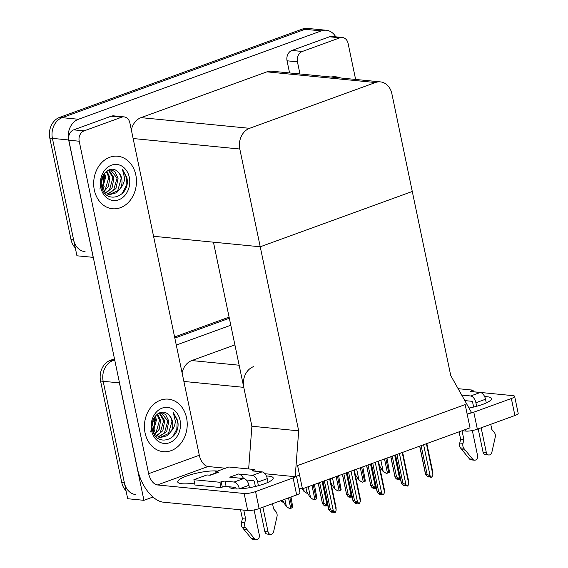 <?xml version="1.0" encoding="UTF-8"?>
<svg xmlns="http://www.w3.org/2000/svg" width="568" height="568" viewBox="0 0 568 568"><rect width="100%" height="100%" fill="white"/><g stroke="black" fill="none" stroke-linecap="round" stroke-linejoin="round"><path stroke-width="0.85" d="M253.541 366.637A16.664 13.483 95.6 0 0 243.771 387.348L251.894 426.241L298.683 430.842L295.204 476.701L299.57 475.118L297.575 465.554L302.439 488.821L470.027 427.846L465.164 404.579L297.575 465.554L465.164 404.579L467.159 414.143L471.525 412.553L450.729 375.526L391.856 93.706A16.664 13.483 95.6 0 0 380.39 81.884A16.664 13.483 95.6 0 0 375.427 82.53L249.579 128.318A16.664 13.483 95.6 0 0 239.81 149.022L298.683 430.842M152.955 497.043L143.938 500.323L127.693 498.725L103.163 381.298A16.664 13.483 -84.4 0 1 112.933 360.588L114.708 359.942L112.933 360.588A16.664 13.483 -84.4 0 0 103.163 381.298L124.364 482.779A16.664 13.483 -84.4 0 0 135.83 494.6M143.938 500.323L119.408 382.896A16.664 13.483 -84.4 0 1 119.117 381.029M174.823 338.074L229.33 318.243L174.823 338.074M176.286 345.053L230.793 325.223M234.896 344.882L191.799 360.559A16.664 13.483 95.6 0 0 182.087 372.814M302.439 488.821L299.059 488.494M248.649 468.948L251.894 426.241L213.44 242.181L260.236 246.789L412.276 191.473L260.236 246.789L153.566 236.288M295.204 476.701L264.958 473.726M93.28 257.361L76.943 255.799L52.412 138.372A16.664 13.483 -84.4 0 1 62.182 117.668L305.051 29.302A16.664 13.483 -84.4 0 1 310.014 28.656A16.664 13.483 -84.4 0 0 305.051 29.302L62.182 117.668A16.664 13.483 -84.4 0 0 52.412 138.372L73.613 239.859A16.664 13.483 -84.4 0 0 85.079 251.674M93.195 257.396L68.657 139.969A16.664 13.483 -84.4 0 1 78.434 119.266L321.296 30.899A16.664 13.483 -84.4 0 1 326.259 30.253A16.664 13.483 -84.4 0 1 335.759 36.835M380.39 81.884L271.859 71.206A16.664 13.483 95.6 0 0 266.896 71.845L141.049 117.633A16.664 13.483 95.6 0 0 131.336 129.887M126.039 490.802A16.664 13.483 -84.4 0 1 121.765 482.523L100.564 381.043A16.664 13.483 -84.4 0 1 110.334 360.332L114.473 358.827M174.596 336.952L229.096 317.121M75.288 247.875A16.664 13.483 -84.4 0 1 71.014 239.597L49.814 138.116A16.664 13.483 -84.4 0 1 59.583 117.406L302.453 29.046A16.664 13.483 -84.4 0 1 307.416 28.4L326.259 30.253M283.624 502.36A2.776 0.589 168.2 0 1 283.276 502.446L281.075 500.6M280.571 500.784L283.276 502.446M289.637 508.665L286.024 506.287L289.637 508.665A2.776 0.589 168.2 0 0 290.717 508.346L292.023 507.87A2.776 0.589 168.2 0 0 292.797 507.515L291.001 496.986M282.502 500.081L286.024 506.287M307.466 493.649L303.859 491.27L307.466 493.649A2.776 0.589 168.2 0 0 307.813 493.556M303.859 491.27L302.353 488.814M332.003 484.752A2.776 0.589 168.2 0 1 331.662 484.845L331.243 484.44M356.193 475.956A2.776 0.589 168.2 0 1 355.852 476.041L355.433 475.643M313.827 499.861L310.22 497.49L313.827 499.861A2.776 0.589 168.2 0 0 314.906 499.542L316.213 499.066A2.776 0.589 168.2 0 0 316.987 498.718L314.409 484.469M305.918 487.557L306.834 491.952L310.22 497.49M338.024 491.064L334.41 488.686L338.024 491.064A2.776 0.589 168.2 0 0 339.096 490.738L340.402 490.262A2.776 0.589 168.2 0 0 341.176 489.914L338.599 475.665M330.107 478.76L331.023 483.148L334.41 488.686M362.214 482.26L358.6 479.882L362.214 482.26A2.776 0.589 168.2 0 0 363.286 481.941L364.599 481.465A2.776 0.589 168.2 0 0 365.366 481.11L362.796 466.868M354.297 469.956L355.213 474.351L358.6 479.882M386.403 473.456L382.789 471.085L386.403 473.456A2.776 0.589 168.2 0 0 387.475 473.137L388.789 472.661A2.776 0.589 168.2 0 0 389.556 472.313L386.985 458.064M378.487 461.152L379.403 465.547L382.789 471.085M326.082 505.946L326.522 505.527M326.124 505.236L326.273 505.96M325.933 505.222L326.103 506.024L324.711 505.932L323.121 504.604L322.503 503.205L324.001 503.355L319.656 482.559M328.084 506.265L326.174 505.243L324.875 505.115L326.011 506.06M324.001 503.355L327.019 504.987L322.148 481.65M327.984 505.797L327.019 504.987M318.179 483.098L322.446 503.511L318.293 483.056M323 481.344L328.858 509.368L330.349 509.517L324.356 480.847M329.646 478.923L336.164 510.135L335.319 512.35L333.373 511.157L326.849 479.939M322.887 481.38L328.801 509.681L331.059 512.095L332.358 512.222L331.229 511.278L332.529 511.406L333.657 512.35L334.957 512.478M330.349 509.517L333.373 511.157M332.472 511.399L332.628 512.123L332.869 511.697M336.164 510.135L335.936 507.487M332.358 512.222L332.28 511.385M484.646 396.62A22.223 4.721 168.2 0 1 491.448 398.558A22.223 4.721 168.2 0 1 482.701 404.38A22.223 4.721 168.2 0 1 469.005 408.058M302.325 51.468A8.335 6.738 95.6 0 0 297.44 61.827L287.046 60.797A8.335 6.738 -84.4 0 1 291.931 50.445L302.325 51.468L339.877 37.807L329.483 36.785A8.335 6.738 -84.4 0 1 331.96 36.459L342.362 37.488A8.335 6.738 95.6 0 0 339.877 37.807M291.931 50.445L329.483 36.785M287.046 60.797L289.581 72.945M514.636 396.336L518.186 413.341A8.335 1.768 168.2 0 1 514.906 415.52L511.349 398.523A8.335 1.768 -11.8 0 0 514.636 396.336A8.335 1.768 -11.8 0 0 513.025 395.655L473.392 391.757M468.856 413.525A8.335 1.768 -11.8 0 0 473.797 412.183L477.354 429.188L514.906 415.52M477.354 429.188A8.335 1.768 168.2 0 1 465.93 431.091L465.59 429.465M462.146 430.714L465.93 431.091M473.797 412.183L511.349 398.523M340.615 77.972A26.384 21.35 95.6 0 0 335.901 76.829A26.384 21.35 95.6 0 0 331.052 77.028A26.384 21.35 -84.4 0 1 335.901 76.829A26.384 21.35 -84.4 0 1 340.615 77.972M355.625 79.449L348.092 43.395A8.335 6.738 95.6 0 0 342.362 37.488M299.982 73.975L297.44 61.827M233.59 487.202L233.938 488.856M266.406 476.027A22.223 4.721 168.2 0 1 273.208 477.958A22.223 4.721 168.2 0 1 264.454 483.78A22.223 4.721 168.2 0 1 242.117 488.714A22.223 4.721 168.2 0 1 229.706 487.046A22.223 4.721 168.2 0 1 229.685 486.819M94.331 190.039A26.384 21.35 95.6 0 0 112.485 208.747A26.384 21.35 95.6 0 0 135.816 174.944A26.384 21.35 95.6 0 0 117.654 156.228A26.384 21.35 95.6 0 0 94.331 190.039A26.384 21.35 -84.4 0 1 117.654 156.228A26.384 21.35 -84.4 0 1 135.816 174.944A26.384 21.35 -84.4 0 1 112.485 208.747A26.384 21.35 -84.4 0 1 94.331 190.039M145.081 432.965A26.384 21.35 95.6 0 0 163.236 451.674A26.384 21.35 95.6 0 0 186.567 417.87A26.384 21.35 95.6 0 0 168.405 399.155A26.384 21.35 95.6 0 0 145.081 432.965A26.384 21.35 -84.4 0 1 168.405 399.155A26.384 21.35 -84.4 0 1 186.567 417.87A26.384 21.35 -84.4 0 1 163.236 451.674A26.384 21.35 -84.4 0 1 145.081 432.965M84.085 130.874A8.335 6.738 95.6 0 0 79.2 141.226L68.806 140.204A8.335 6.738 -84.4 0 1 73.691 129.852L84.085 130.874L121.637 117.214L111.243 116.192A8.335 6.738 -84.4 0 1 113.721 115.865L124.122 116.887A8.335 6.738 95.6 0 0 121.637 117.214M73.691 129.852L111.243 116.192M68.806 140.204L137.371 468.408A33.327 18.268 -110 0 0 163.527 502.211L247.684 510.49L244.133 493.493L157.371 484.951A11.111 6.092 70 0 1 148.653 473.684L79.2 141.226M296.496 476.232L299.947 492.74A8.335 1.768 168.2 0 1 296.659 494.927L293.109 477.922A8.335 1.768 -11.8 0 0 296.077 476.389M244.133 493.493A8.335 1.768 -11.8 0 0 255.557 491.59L259.107 508.587L296.659 494.927M259.107 508.587A8.335 1.768 168.2 0 1 247.684 510.49M255.557 491.59L293.109 477.922M194.59 483.056A22.223 4.721 168.2 0 1 177.72 481.927A22.223 4.721 168.2 0 1 192.666 474.159A22.223 4.721 168.2 0 1 217.544 471.099M225.425 468.231L208.023 466.52L157.371 484.951M148.653 473.684L199.304 455.252L129.852 122.802A8.335 6.738 95.6 0 0 124.122 116.887M199.304 455.252A11.111 6.092 -110 0 0 208.023 466.52M350.279 497.142L350.712 496.73M350.314 496.439L350.47 497.163M350.122 496.418L350.293 497.227L348.901 497.128L347.311 495.807L346.693 494.409L348.191 494.55L343.846 473.755M352.274 497.461L350.371 496.439L349.071 496.311L350.2 497.256M348.191 494.55L351.216 496.191L346.338 472.853M352.181 496.993L351.216 496.191M342.376 474.294L346.636 494.714L342.483 474.252M374.468 488.338L374.901 487.926M374.504 487.635L374.66 488.359M374.312 487.614L374.482 488.423L373.091 488.331L371.507 487.003L370.89 485.605L372.381 485.754L368.036 464.958M376.47 488.657L373.261 487.514L374.39 488.459M372.381 485.754L375.405 487.387L370.528 464.049M376.371 488.196L375.405 487.387M366.566 465.49L370.833 485.91L366.68 465.448M398.658 479.541L399.091 479.122M398.7 478.831L398.85 479.555M398.509 478.817L398.672 479.619L397.28 479.527L395.697 478.199L395.079 476.8L396.57 476.95L392.225 456.154M400.66 479.861L398.75 478.838L397.451 478.71L398.58 479.655M396.57 476.95L399.595 478.59L394.717 455.245M400.561 479.392L399.595 478.59M390.756 456.693L395.023 477.106L390.869 456.651M347.19 472.54L353.047 500.571L354.538 500.72L348.553 472.043M353.836 470.119L360.361 501.338L359.509 503.546L357.563 502.353L351.045 471.142M347.076 472.583L352.991 500.877L355.248 503.291L356.548 503.418L355.419 502.474L359.154 503.674M354.538 500.72L357.563 502.353M356.668 502.602L356.818 503.326L357.059 502.893M360.361 501.338L360.126 498.683M356.548 503.418L356.477 502.581M371.38 463.736L377.237 491.767L378.728 491.916L372.743 463.247M378.025 461.322L384.55 492.534L383.343 494.877L381.753 493.549L375.235 462.338M371.266 463.779L377.18 492.073L379.445 494.494L380.745 494.621L379.609 493.677L380.908 493.805L382.044 494.749L383.343 494.877M378.728 491.916L381.753 493.549M380.858 493.798L381.007 494.522L381.256 494.089M384.55 492.534L384.316 489.879M380.745 494.621L380.666 493.777M395.569 454.94L401.427 482.97L402.918 483.112L396.933 454.443M402.215 452.519L408.74 483.737L407.888 485.945L405.942 484.752L399.425 453.534M395.463 454.975L401.37 483.276L403.635 485.69L404.934 485.817L403.798 484.873L407.533 486.073M402.918 483.112L405.942 484.752M405.048 484.994L405.197 485.725L405.445 485.292M408.74 483.737L408.513 481.082M404.934 485.817L404.856 484.98M419.766 446.136L425.617 474.166L427.115 474.315L421.122 445.639M426.412 443.722L432.93 474.933L431.723 477.276L430.132 475.948L423.614 444.737M419.653 446.178L425.56 474.472L427.825 476.886L429.124 477.021L427.988 476.076L429.294 476.204L430.423 477.148L431.723 477.276M427.115 474.315L430.132 475.948M429.238 476.197L429.387 476.921L429.635 476.488M432.93 474.933L432.702 472.278M429.124 477.021L429.046 476.176M465.639 402.073A6.667 3.656 70 0 1 466.172 403.01M472.327 430.544L477.574 455.65A3.55 2.868 -84.4 0 1 474.436 460.194A3.55 2.868 -84.4 0 1 472.725 459.242L463.665 448.195A5.552 4.494 -84.4 0 1 462.998 443.345L459.746 443.026L460.648 439.348L459.079 431.836M464.816 400.603L471.795 401.285A1.108 0.611 70 0 1 472.661 402.414L473.634 407.057M481.153 427.803L486.307 452.476L483.056 452.156L478.192 428.883M475.913 402.733A6.667 3.656 -110 0 0 470.68 395.974L480.287 392.481A6.667 3.656 70 0 1 485.519 399.24L475.913 402.733L476.651 406.283M461.72 395.094L470.68 395.974M485.519 399.24L486.286 402.918M490.759 424.31L491.838 429.5L494.046 432.049A5.552 4.494 -84.4 0 1 495.353 436.671L491.86 452.277A3.55 2.868 -84.4 0 1 488.743 454.989A3.55 2.868 -84.4 0 1 486.307 452.476M480.287 392.481L471.191 391.586A2.776 0.589 168.2 0 1 470.652 391.359A2.776 0.589 168.2 0 1 471.745 390.628L473.059 390.152L473.4 391.799M473.059 390.152L458.12 388.682M462.032 430.757L463.893 439.667L460.648 439.348M463.893 439.667L462.998 443.345M483.056 452.156A3.55 2.868 95.6 0 0 485.498 454.67L488.743 454.989M459.746 443.026A5.552 4.494 -84.4 0 0 460.421 447.875L469.473 458.923A3.55 2.868 95.6 0 0 471.184 459.874L474.436 460.194M460.421 447.875L463.665 448.195M461.898 449.75L465.142 450.069M243.707 478.554A6.667 3.656 70 0 1 248.94 485.313L239.334 488.807A6.667 3.656 -110 0 0 234.101 482.047L243.707 478.554L229.735 477.177L238.468 474.003L252.44 475.38L262.047 471.88L252.952 470.986A2.776 0.589 168.2 0 1 252.412 470.758A2.776 0.589 168.2 0 1 253.505 470.034L254.819 469.558L255.16 471.206M248.94 485.313L249.437 487.706M254.088 509.95L259.327 535.056A3.55 2.868 -84.4 0 1 256.196 539.6A3.55 2.868 -84.4 0 1 254.478 538.641L245.426 527.601A5.552 4.494 -84.4 0 1 244.751 522.752L241.506 522.432L242.401 518.754L240.534 509.787M243.594 478.547A8.335 4.565 -110 0 0 238.468 474.003M246.228 479.967L253.548 480.691A1.108 0.611 70 0 1 254.421 481.82L255.394 486.464M262.906 507.21L268.06 531.875L264.816 531.556L259.952 508.282M262.047 471.88A6.667 3.656 70 0 1 267.279 478.639L257.673 482.14L258.412 485.69M257.673 482.14A6.667 3.656 -110 0 0 252.44 475.38M215.954 472.888L215.719 471.767L218.971 472.086L210.238 475.26L206.986 474.94L193.887 479.704L195.001 485.022L220.995 487.578L222.301 487.103A2.776 0.589 168.2 0 1 226.114 486.471L235.209 487.365A1.108 0.611 70 0 1 236.082 488.487L236.181 488.977M218.971 472.086A8.335 4.565 -110 0 0 217.785 472.221L209.606 475.196M267.279 478.639L268.046 482.324M272.512 503.709L273.599 508.907L275.799 511.456A5.552 4.494 -84.4 0 1 277.106 516.078L273.62 531.683A3.55 2.868 -84.4 0 1 270.503 534.396A3.55 2.868 -84.4 0 1 268.06 531.875M254.819 469.558L228.819 466.995L215.719 471.767M193.887 479.704L219.887 482.267L220.995 487.578M219.887 482.267L221.193 481.792A2.776 0.589 168.2 0 1 224.999 481.153L234.101 482.047M243.779 510.107L245.653 519.074L242.401 518.754M245.653 519.074L244.751 522.752M264.816 531.556A3.55 2.868 95.6 0 0 267.251 534.076L270.503 534.396M241.506 522.432A5.552 4.494 -84.4 0 0 242.174 527.281L251.233 538.322A3.55 2.868 95.6 0 0 252.945 539.28L256.196 539.6M242.174 527.281L245.426 527.601M243.658 529.149L246.902 529.468M153.324 430.118A19.227 15.549 95.6 0 0 154.333 417.515M150.648 431.992L153.332 420.781M177.677 420.632L178.018 422.997C179.559 440.818 155.383 447.449 152.366 429.266C149.632 418.318 160.637 407.526 167.908 414.157A12.56 10.16 95.6 0 1 172.445 421.506A12.56 10.16 95.6 0 1 171.344 431.02C173.858 428.116 175.185 424.786 175.327 421.023L173.169 412.198L177.677 420.632M180.063 420.235A18.112 14.654 -84.4 0 1 169.441 442.742A18.112 14.654 -84.4 0 1 151.585 430.594A18.112 14.654 -84.4 0 1 162.207 408.094A18.112 14.654 -84.4 0 1 180.063 420.235M154.219 434.25L160.588 437.516L167.34 435.656L171.344 431.02M160.069 437.452L168.483 433.583L171.934 421.456C171.415 418.325 170.073 415.897 167.908 414.157M158.046 436.899L164.358 433.178L167.808 421.051L160.978 412.396M158.55 437.083L166.694 431.517L168.838 421.151L165.6 414.526L161.22 412.347M156.065 435.848L160.226 432.773L163.676 420.639L159.175 413.007M156.555 436.16L162.838 430.658L164.713 420.746L159.679 412.794M154.169 434.158L156.101 432.369L159.551 420.235L157.017 414.37M154.624 434.662L159.232 429.273L160.581 420.334L157.577 413.937M152.785 430.942L155.426 419.83L154.659 417.004M153.119 431.928L156.456 419.93L155.277 416.159M172.807 436.615L176.826 429.017L177.259 420.59L173.169 412.198M102.581 187.191A19.227 15.549 95.6 0 0 103.582 174.589M99.897 189.066L102.581 177.855M126.927 177.706L127.275 180.07C128.808 197.891 104.633 204.523 101.615 186.339C98.882 175.391 109.894 164.599 117.164 171.231A12.56 10.16 95.6 0 1 121.694 178.579A12.56 10.16 95.6 0 1 120.593 188.093C123.107 185.189 124.435 181.859 124.577 178.096L122.425 169.271L126.927 177.706M129.312 177.308A18.112 14.654 -84.4 0 1 118.691 199.815A18.112 14.654 -84.4 0 1 100.834 187.667A18.112 14.654 -84.4 0 1 111.456 165.167A18.112 14.654 -84.4 0 1 129.312 177.308M103.475 191.324L109.837 194.59L116.589 192.729L120.593 188.093M109.319 194.526L117.732 190.656L121.183 178.529C120.664 175.398 119.33 172.97 117.164 171.231M107.295 193.972L113.607 190.252L117.058 178.125L110.227 169.47M107.799 194.157L115.943 188.59L118.087 178.224L114.85 171.6L110.469 169.42M105.321 192.921L109.482 189.847L112.933 177.713L108.424 170.081M105.804 193.234L112.088 187.731L113.962 177.819L108.928 169.867M103.419 191.231L105.35 189.442L108.8 177.308L106.273 171.444M103.873 191.736L108.481 186.347L109.837 177.408L106.827 171.011M102.034 188.015L104.675 176.904L103.916 174.078M102.368 189.002L105.705 177.003L104.526 173.233M122.056 193.688L126.075 186.091L126.508 177.663L122.425 169.271M243.771 387.348L183.89 381.447M119.408 382.896L100.564 381.043M114.885 360.786L110.334 360.332M239.149 365.224L191.799 360.559M321.296 30.899L302.453 29.046M78.434 119.266L59.583 117.406M68.657 139.969L49.814 138.116M375.427 82.53L266.896 71.845M249.579 128.318L141.049 117.633M239.81 149.022L133.139 138.521M121.765 482.523L124.364 482.779M71.014 239.597L73.613 239.859M284.866 499.215L286.35 506.322M288.53 497.887L290.717 508.346M289.836 497.412L292.023 507.87M303.575 488.409L304.178 491.306M308.282 486.698L310.54 497.518M311.946 485.363L314.906 499.542M313.252 484.887L316.213 499.066M332.472 477.894L334.729 488.721M336.135 476.566L339.096 490.738M337.442 476.09L340.402 490.262M356.661 469.097L358.926 479.917M360.325 467.762L363.286 481.941M361.631 467.286L364.599 481.465M380.851 460.293L383.116 471.113M384.515 458.958L387.475 473.137M385.828 458.482L388.789 472.661M471.745 390.628L471.965 391.657M469.473 458.923L472.725 459.242M253.505 470.034L253.726 471.064M221.193 481.792L222.301 487.103M224.999 481.153L226.114 486.471M251.233 538.322L254.478 538.641M153.594 433.05A23.884 19.326 95.6 0 0 154.936 429.195M155.554 416.763A23.884 19.326 95.6 0 0 155.412 415.989M102.843 190.124A23.884 19.326 95.6 0 0 104.192 186.269M104.803 173.836A23.884 19.326 95.6 0 0 104.661 173.062M103.937 181.036L102.417 176.96M330.058 478.774L336.192 508.133M354.254 469.97L360.382 499.329M378.444 461.173L384.579 490.532M402.634 452.369L408.768 481.728M426.824 443.565L432.958 472.924M154.233 428.414L154.631 417.054M160.588 437.516L159.551 437.417M103.483 185.487L103.88 174.127M109.837 194.59L108.8 194.49"/></g></svg>
